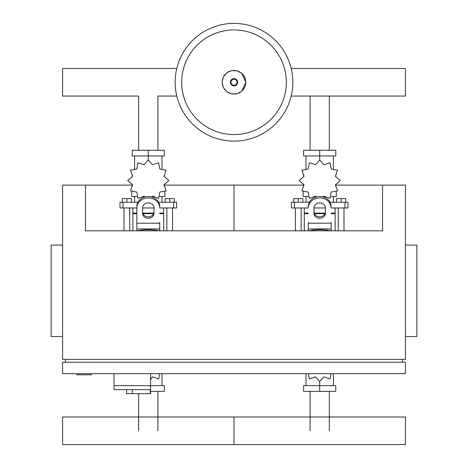 <?xml version="1.0" encoding="UTF-8"?>
<svg xmlns="http://www.w3.org/2000/svg" width="468" height="468" viewBox="0 0 468 468"><rect width="100%" height="100%" fill="white"/><g stroke="black" fill="none" stroke-linecap="round" stroke-linejoin="round"><path stroke-width="0.7" d="M76.869 373.663L76.869 374.804L91.155 374.804L91.155 373.663M382.561 230.812L85.439 230.812L85.439 185.106L62.583 185.106L62.583 359.377L405.417 359.377L405.417 185.106L382.561 185.106L382.561 230.812M62.583 245.097L51.152 245.097L51.152 336.521L62.583 336.521M405.417 245.097L416.848 245.097L416.848 336.521L405.417 336.521M62.583 373.663L405.417 373.663L405.417 362.232L62.583 362.232L62.583 373.663M65.438 362.232L65.438 359.377M402.562 362.232L402.562 359.377M114.011 373.663L114.011 385.661L164.373 385.661L164.373 391.377L150.579 391.377M150.579 373.663L150.579 393.658L150.251 393.658L150.251 389.663L114.011 389.663L114.011 385.661L150.579 385.661M132.292 389.663L132.292 393.658L150.251 393.658M114.011 389.663L126.576 389.663L126.576 393.658L132.292 393.658M329.337 96.051L329.337 150.251M310.079 96.051L310.079 150.251M176.787 96.051L157.921 96.051L157.921 150.251M176.787 68.457L62.583 68.457L62.583 96.051L138.663 96.051L138.663 150.251M310.079 430.8L310.079 391.377M329.337 430.8L329.337 391.377M138.663 430.8L138.663 393.658M157.921 430.8L157.921 391.377M292.851 82.251A58.851 58.851 0 0 1 234 141.108A58.851 58.851 0 0 1 175.149 82.251A58.851 58.851 0 0 1 234 23.4A58.851 58.851 0 0 1 292.851 82.251A58.851 58.851 0 0 0 234 23.4A58.851 58.851 0 0 0 175.149 82.251M234 29.934A52.322 52.322 0 0 1 286.322 82.251A52.322 52.322 0 0 1 234 134.573A52.322 52.322 0 0 1 181.678 82.251A52.322 52.322 0 0 1 234 29.934M291.213 96.051L405.417 96.051L405.417 68.457L291.213 68.457M338.276 230.812L338.276 207.962M343.992 230.812L343.992 207.962M336.562 202.246L336.562 198.59L341.137 198.59L341.137 202.246M341.137 198.59L345.706 198.59L345.706 202.246M295.425 230.812L295.425 207.962M301.14 230.812L301.14 207.962M293.711 202.246L293.711 198.59L298.28 198.59L298.28 202.246M298.28 198.59L302.855 198.59L302.855 202.246M322.938 196.934L323.92 196.262L329.993 198.344L331.221 192.05L337.522 190.815L335.439 184.749L340.277 180.531L335.439 176.319L337.522 170.247L331.221 169.018L329.993 162.718L323.92 164.8L319.708 159.962L315.496 164.8L309.424 162.718L308.196 169.018L301.895 170.247L303.978 176.319L299.14 180.531L303.978 184.749L301.895 190.815L308.196 192.05L309.424 198.344L315.496 196.262L316.479 196.934M336.281 191.704L336.281 196.531L331.022 196.531M325.593 196.531L323.423 196.531M319.708 159.962L319.708 155.961L303.627 155.961L303.627 150.251L335.79 150.251L335.79 155.961L319.708 155.961L319.708 150.251M305.996 196.531L305.996 202.246M333.421 196.531L333.421 202.246M333.421 169.609L333.421 155.961M305.996 169.609L305.996 155.961M303.785 174.816L303.709 176.816M315.994 196.531L313.823 196.531M308.394 196.531L303.135 196.531L303.135 191.704M325.038 213.671L314.379 213.671M308.283 213.671L304.282 213.671L304.282 230.812M325.248 213.104L314.168 213.104M308.283 213.104L304.282 213.104L304.855 213.671M331.133 207.962L347.993 207.962L347.993 202.246L330.063 202.246M313.993 207.962L325.424 207.962M309.354 202.246L291.424 202.246L291.424 207.962L308.283 207.962M335.135 207.962L335.135 213.104L331.133 213.104M335.135 230.812L335.135 213.671L331.133 213.671M166.86 230.812L166.86 207.962M172.575 230.812L172.575 207.962M165.145 202.246L165.145 198.59L169.72 198.59L169.72 202.246M169.72 198.59L174.289 198.59L174.289 202.246M124.008 230.812L124.008 207.962M129.724 230.812L129.724 207.962M122.294 202.246L122.294 198.59L126.863 198.59L126.863 202.246M126.863 198.59L131.438 198.59L131.438 202.246M151.521 196.934L152.504 196.262L158.576 198.344L159.804 192.05L166.105 190.815L164.022 184.749L168.86 180.531L164.022 176.319L166.105 170.247L159.804 169.018L158.576 162.718L152.504 164.8L148.292 159.962L144.08 164.8L138.007 162.718L136.779 169.018L130.478 170.247L132.561 176.319L127.723 180.531L132.561 184.749L130.478 190.815L136.779 192.05L138.007 198.344L144.08 196.262L145.062 196.934M164.865 191.704L164.865 196.531L159.606 196.531M154.177 196.531L152.006 196.531M148.292 159.962L148.292 155.961L132.21 155.961L132.21 150.251L164.373 150.251L164.373 155.961L148.292 155.961L148.292 150.251M134.579 196.531L134.579 202.246M162.004 196.531L162.004 202.246M162.004 169.609L162.004 155.961M134.579 169.609L134.579 155.961M132.368 174.816L132.292 176.816M144.577 196.531L142.407 196.531M136.978 196.531L131.719 196.531L131.719 191.704M153.621 213.671L142.962 213.671M136.867 213.671L132.865 213.671L132.865 230.812M153.832 213.104L142.752 213.104M136.867 213.104L132.865 213.104L133.433 213.671M159.717 207.962L176.576 207.962L176.576 202.246L158.646 202.246M142.576 207.962L154.007 207.962M137.937 202.246L120.007 202.246L120.007 207.962L136.867 207.962M163.718 207.962L163.718 213.104L159.717 213.104M163.718 230.812L163.718 213.671L159.717 213.671M308.704 373.663L308.576 375.599L309.424 378.904L315.496 376.822L319.708 381.66L323.92 376.822L329.993 378.904L330.841 375.599L330.712 373.663M319.708 381.66L319.708 385.661L335.79 385.661L335.79 391.377L303.627 391.377L303.627 385.661L319.708 385.661L319.708 391.377M305.996 373.663L305.996 385.661M333.421 373.663L333.421 385.661M150.579 379.683L152.504 376.822L158.576 378.904L159.424 375.599L159.296 373.663M162.004 373.663L162.004 385.661M405.417 444.6L234 444.6L234 417L234 444.6L62.583 444.6L62.583 417L405.417 417L405.417 444.6M308.81 230.812A52.568 52.568 0 0 1 330.613 230.812M137.387 230.812A52.568 52.568 0 0 1 159.19 230.812M331.133 222.446L331.133 230.812M308.283 230.812L308.283 222.446M313.993 207.856L313.993 213.32A5.715 4.949 180 0 0 319.708 218.263A5.715 4.949 180 0 0 325.424 213.32L325.424 207.856A5.715 4.949 180 0 0 319.708 202.907A5.715 4.949 180 0 0 313.993 207.856M325.424 211.887A5.715 4.949 0 0 1 319.708 216.836A5.715 4.949 0 0 1 313.993 211.887M331.133 207.856A11.425 9.898 180 0 0 319.708 197.958A11.425 9.898 180 0 0 308.283 207.856M308.283 206.429A11.425 9.898 -0 0 1 319.708 196.531A11.425 9.898 -0 0 1 331.133 206.429M159.717 222.446L159.717 230.812M136.867 230.812L136.867 206.429A11.425 9.898 -0 0 1 148.292 196.531A11.425 9.898 -0 0 1 159.717 206.429M142.576 207.856L142.576 213.32A5.715 4.949 180 0 0 148.292 218.263A5.715 4.949 180 0 0 154.007 213.32L154.007 207.856A5.715 4.949 180 0 0 148.292 202.907A5.715 4.949 180 0 0 142.576 207.856L142.576 211.887A5.715 4.949 0 0 0 148.292 216.836A5.715 4.949 0 0 0 154.007 211.887M159.717 207.856A11.425 9.898 180 0 0 148.292 197.958A11.425 9.898 180 0 0 136.867 207.856M164.291 185.106L234 185.106L234 230.812L234 185.106L303.709 185.106M335.708 185.106L382.561 185.106M85.439 185.106L132.292 185.106M245.776 82.251A11.776 11.776 0 0 1 234 94.033A11.776 11.776 0 0 1 222.224 82.251A11.776 11.776 0 0 1 234 70.475A11.776 11.776 0 0 1 245.776 82.251M237.639 82.251A3.639 3.639 0 0 1 234 85.89A3.639 3.639 0 0 1 230.361 82.251A3.639 3.639 0 0 1 234 78.618A3.639 3.639 0 0 1 237.639 82.251M237.024 82.251A3.024 3.024 0 0 1 234 85.275A3.024 3.024 0 0 1 230.976 82.251A3.024 3.024 0 0 1 234 79.227A3.024 3.024 0 0 1 237.024 82.251M344.974 207.962L344.974 202.246M330.268 202.644L330.268 202.246M309.149 202.644L309.149 202.246M294.442 207.962L294.442 202.246M173.558 207.962L173.558 202.246M158.851 202.644L158.851 202.246M137.732 202.644L137.732 202.246M123.025 207.962L123.025 202.246M331.133 228.928L308.283 228.928M331.133 223.213L308.283 223.213M159.717 228.928L136.867 228.928M159.717 223.213L136.867 223.213M222.119 82.251L223.33 87.481L226.717 91.64L231.59 93.887L236.954 93.758L241.716 91.289L245.881 82.251L241.716 73.219L236.954 70.744L231.59 70.621L226.717 72.868L223.33 77.027L222.119 82.251M335.708 174.816L335.708 176.816M335.708 184.246L335.708 186.416M303.709 184.246L303.709 186.416M304.282 207.962L304.282 213.104M334.567 213.671L335.135 213.104M164.291 174.816L164.291 176.816M164.291 184.246L164.291 186.416M132.292 184.246L132.292 186.416M132.865 207.962L132.865 213.104M163.145 213.671L163.718 213.104"/></g></svg>
